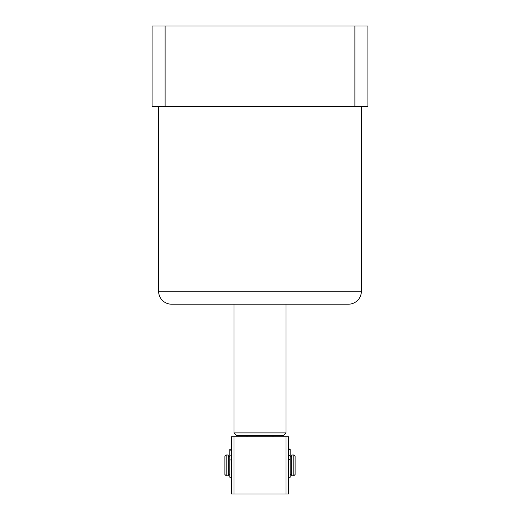 <?xml version="1.0" encoding="UTF-8"?>
<svg xmlns="http://www.w3.org/2000/svg" width="520" height="520" viewBox="0 0 520 520"><rect width="100%" height="100%" fill="white"/><g stroke="black" fill="none" stroke-linecap="round" stroke-linejoin="round"><path stroke-width="0.78" d="M158.6 106.6L158.6 291.2A13 13 0 0 0 171.6 304.2L348.4 304.2A13 13 0 0 0 361.4 291.2L361.4 106.6M354.9 106.6L152.1 106.6L152.1 26L367.9 26L367.9 106.6L354.9 106.6L354.9 26M165.1 106.6L165.1 26M273 436.8L273 435.5L236.6 435.5L234 432.9L234 304.2M273 435.5L283.4 435.5L286 432.9L286 304.2M234 432.9L286 432.9M247 436.8L247 435.5M286 494L286 436.8L288.6 436.8L288.6 494L231.4 494L231.4 436.8L234 436.8L234 494M286 436.8L234 436.8M295.1 456.3L295.1 474.5L293.8 475.8L293.8 455L295.1 456.3M226.2 475.8L224.9 474.5L224.9 456.3L226.2 455L226.2 475.8L228.28 475.8L228.28 455L226.2 455M293.8 475.8L291.72 475.8L291.72 455L293.8 455M231.4 449.091L229.84 449.091L229.84 477.25L231.4 477.25M229.84 450.125L231.4 450.125M229.84 449.254L231.4 449.254M288.6 477.256L290.16 477.256L290.16 449.013L288.6 449.013M290.16 449.118L288.6 449.118M290.16 449.846L288.6 449.846M158.6 291.2L361.4 291.2M229.84 459.947L231.4 459.947M229.84 455.825L231.4 455.825M290.16 459.518L288.6 459.518M290.16 455.416L288.6 455.416M228.28 456.3L229.84 456.3M290.16 456.3L291.72 456.3M290.16 474.5L291.72 474.5M228.28 474.5L229.84 474.5"/></g></svg>
